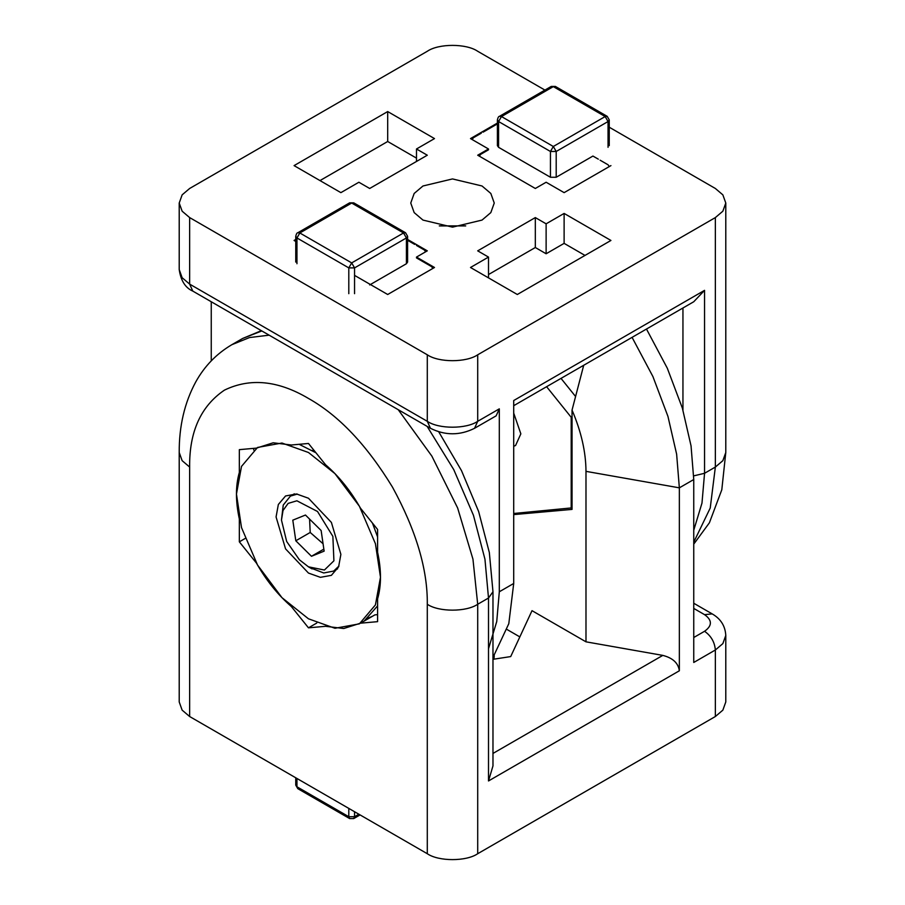 <?xml version="1.0" encoding="UTF-8"?>
<svg xmlns="http://www.w3.org/2000/svg" width="905" height="905" viewBox="0 0 905 905"><rect width="100%" height="100%" fill="white"/><g stroke="black" fill="none" stroke-linecap="round" stroke-linejoin="round"><path stroke-width="1.36" d="M494.243 655.718L493.949 659.168M632.075 337.361L652.935 376.593L667.958 416.436L676.635 454.197L679.35 487.84L679.35 670.786C678.298 663.071 672.777 657.946 662.799 655.39L585.988 641.826L532.016 610.671L510.703 656.577L492.976 659.315M519.843 636.905L507.083 629.529M269.124 335.167L249.52 337.554L231.838 344.703C216.544 353.719 204.496 366.152 195.706 382.012C184.563 402.668 179.066 426.165 179.213 452.5L179.213 701.963L182.143 710.142L189.643 716.522L427.296 853.72C438.642 861.571 466.358 861.571 477.704 853.72L477.704 604.257L472.953 559.154L457.636 507.988L431.843 456.086L398.234 409.705M646.475 329.047L667.336 368.278L682.359 408.121L691.047 445.882L693.75 479.526L693.75 662.471L715.357 649.994L715.357 716.522L722.857 710.142L725.787 701.963L725.787 635.446C725.256 625.977 720.719 618.805 712.19 613.895L704.554 614.653C712.326 620.197 712.326 625.74 704.554 631.283C711.07 635.842 714.667 642.075 715.357 649.994L722.857 643.613L725.787 635.446M715.357 716.522L477.704 853.72M179.213 452.5L182.143 460.679L189.643 467.048C189.236 431.798 200.842 406.153 224.451 390.123C250.142 377.69 278.14 380.473 308.469 398.449C338.798 415.486 366.808 445.056 392.487 487.139C416.096 530.432 427.703 569.471 427.296 604.257C438.642 612.108 466.358 612.108 477.704 604.257L488.508 598.024L488.508 780.958L492.976 765.902L492.976 591.78L489.334 552.548L478.643 511.54L461.505 470.645L438.755 431.843M360.495 623.183L343.776 628.511L325.574 626.305L308.469 627.832L291.365 606.554C277.812 594.8 266.172 580.309 256.443 563.102L239.339 541.835L239.339 519.029C235.504 501.291 235.504 485.77 239.339 472.455L239.339 449.649L256.443 448.122L273.163 442.794L291.365 445L308.469 443.473L325.574 464.751C339.137 476.516 350.778 490.996 360.495 508.203L377.6 529.482L377.6 552.288C381.435 570.014 381.435 585.535 377.6 598.85L377.6 621.656L360.495 623.183L374.908 614.868L377.6 614.631M308.469 627.832L316.761 623.047M239.339 541.835L245.085 538.509M253.739 448.36L253.739 450.011M368.109 618.16L372.668 616.158M585.988 641.826L585.988 471.358C585.874 451.98 581.225 431.561 572.039 410.101L583.714 365.281M572.039 410.101L572.039 509.402L513.712 514.606M407.601 239.474L427.296 250.843L416.492 257.088L416.492 257.914L431.617 266.647L432.805 268.31M416.492 257.088L434.502 267.484L387.691 294.498L354.556 275.38M295.754 241.431L294.068 240.459L295.754 239.474M546.122 223.818L564.12 213.433L610.932 240.459L517.309 294.498L470.498 267.484L488.508 257.088L477.704 250.843L535.319 217.585L546.122 223.818L546.122 253.762L535.319 247.518L488.508 274.543M564.12 213.433L564.12 243.366L546.122 253.762M488.508 257.088L488.508 277.869M585.003 255.425L564.12 243.366M535.319 217.585L535.319 247.518M610.932 165.615L564.12 192.641L546.122 182.244L535.319 188.478L477.704 155.219L488.508 148.986L488.508 149.811L480.589 154.393L479.401 156.203M488.508 148.986L470.498 138.589L497.399 123.069M416.492 148.986L427.296 155.219L369.681 188.478L358.878 182.244L340.88 192.641L294.068 165.615L387.691 111.564L434.502 138.589L416.492 148.986L416.492 161.452M416.492 158.126L387.691 141.497L319.997 180.581M387.691 111.564L387.691 141.497M465.713 225.899L439.287 225.899M422.974 220.085L414.173 212.607L410.746 203.037L414.173 193.455L422.974 185.989L452.5 178.93L482.026 185.989L490.827 193.455L494.254 203.037L490.827 212.607L482.026 220.085L452.5 227.144L422.974 220.085M609.246 127.22L715.357 188.478L722.857 194.858L725.787 203.037L722.857 211.204L715.357 217.585L715.357 467.048L710.233 508.022L693.75 542.186M474.537 428.303L496.144 415.836L499.311 408.845L477.704 421.311C466.358 429.162 438.642 429.162 427.296 421.311L430.463 428.303C445.158 435.61 459.842 435.61 474.537 428.303L477.704 421.311L477.704 354.794C466.358 362.645 438.642 362.645 427.296 354.794L189.643 217.585L182.143 211.204L179.213 203.037L182.143 194.858L189.643 188.478L427.296 51.28C438.642 43.429 466.358 43.429 477.704 51.28L544.923 90.081M477.704 354.794L715.357 217.585M211.25 301.75L211.25 360.869M725.787 203.037L725.787 452.5L722.857 460.679L715.357 467.048L704.554 473.292L704.554 290.347L693.75 301.75L513.712 405.689M492.976 657.46L508.802 623.681L513.712 583.465L513.712 400.53L704.554 290.347M488.508 648.738L496.743 621.554L499.311 591.78L499.311 408.845M308.469 573.069L285.561 548.883L276.07 516.947L278.344 504.481L285.561 495.963L296.546 493.972L308.469 498.236L331.388 522.423L340.88 554.369L338.606 566.824L331.388 575.342L320.404 577.333L308.469 573.069M377.6 536.937L372.408 523.011M315.947 452.783L299.148 444.31M364.104 621.101L377.6 605.886M380.485 577.232L375.428 543.701L359.398 506.257L334.974 473.643L308.469 452.5L281.964 443.031L257.552 447.455L241.511 466.392L236.454 494.073L241.511 527.604L257.552 565.059L281.964 597.662L308.469 618.805L334.974 628.274L359.398 623.85L375.428 604.925L380.485 577.232M513.712 513.486L572.039 507.863M571.202 508.35L571.202 417.296L572.039 416.809M575.331 396.198L561.01 378.381M571.202 417.296L546.609 386.707M321.139 530.522L324.137 551.145L311.467 556.281L295.811 540.783L292.801 520.16L305.471 515.035L321.139 530.522M323.843 549.131L311.467 556.281M309.578 519.097L310.211 532.468L323.062 543.747M310.211 532.468L295.811 540.783M281.466 520.058L286.67 541.484L299.408 559.799L308.469 566.835L324.42 570.026L333.911 560.806L332.87 536.371L317.531 511.506L296.885 500.793L288.152 503.384L283.027 510.499L281.466 520.058L283.242 505.069L290.426 496.087L297.372 494.085M338.923 566.044L333.719 571.055L323.73 572.978L310.211 567.774M513.712 432.194L513.712 435.396M513.712 446.278L515.579 445.486L520.85 433.834L513.712 413.132M550.444 177.256L556.202 177.256L556.202 151.474L608.047 121.542L605.174 116.553L607.21 116.349L555.353 86.416L553.317 86.62L605.174 116.553L553.317 146.486L556.202 151.474L550.444 151.474L553.317 146.486L501.472 116.553L498.587 121.542L550.444 151.474L550.444 177.256L498.587 147.323L498.587 121.542L497.399 119.879L497.399 145.66L498.587 147.323M472.195 139.574L473.383 137.752L481.302 133.182M600.128 160.208L608.047 164.778L609.246 166.441M598.329 159.167L592.933 156.056L556.202 177.256M497.399 123.895L483.112 132.141M407.601 236.296L406.413 237.958L406.413 263.74L407.601 262.077L407.601 236.296L405.564 232.766L403.528 232.97L351.683 262.903L299.827 232.97L296.953 237.958L348.798 267.891L351.683 262.903L354.556 267.891L406.413 237.958L403.528 232.97L351.683 203.037L349.647 202.833L297.79 232.766L299.827 232.97L351.683 203.037L353.719 202.833L405.564 232.766M406.413 263.74L369.681 284.939M416.492 245.447L424.411 250.018L425.599 251.828M414.694 244.407L407.601 240.311M662.799 655.39L492.976 753.435M427.296 604.257L427.296 853.72M189.643 716.522L189.643 467.048M231.838 344.703L242.631 338.47L261.828 330.947M427.137 426.391L453.767 469.65L473.451 515.296L484.944 559.177L488.508 598.024L492.976 591.78M704.554 631.283L693.75 637.516M693.75 608.42L704.554 614.653M488.508 780.958L679.35 670.786M693.75 479.526L679.35 487.84L585.988 471.358M693.75 530.24L701.986 503.067L704.554 473.292L693.716 475.872M427.296 354.794L427.296 421.311L189.643 284.113L182.143 277.733L179.213 269.554C180.808 280.663 185.344 287.847 192.81 291.105L189.643 284.113L189.643 217.585M682.947 307.983L682.947 410.101M513.712 583.465L499.311 591.78M499.436 116.349L501.472 116.553L553.317 86.62L551.281 86.416L499.436 116.349C498.644 116.326 497.965 117.503 497.399 119.879M608.047 147.323L608.047 121.542L609.246 119.879L607.21 116.349M297.79 232.766C296.998 232.743 296.32 233.92 295.754 236.296L296.953 237.958L296.953 263.74M348.798 293.673L348.798 267.891L354.556 267.891L354.556 293.673M296.953 778.47L296.953 786.784L297.79 788.651L349.647 818.584L348.798 816.717L296.953 786.784L295.754 785.121L295.754 777.78M358.878 814.229L354.556 816.717L353.719 818.584L360.077 814.919M354.556 811.728L354.556 816.717L348.798 816.717L348.798 808.403M712.19 613.895L693.75 603.25M261.353 330.676L242.631 338.47M725.787 452.5L721.805 489.763L709.396 522.796L693.75 544.131M430.463 428.303L192.81 291.105M179.213 203.037L179.213 269.554M312.078 450.419L315.766 452.557M312.067 568.917L308.469 566.835M294.363 493.825L290.426 496.087M337.644 568.793L333.719 571.055M555.353 86.416L551.281 86.416M609.246 119.879L609.246 145.66M353.719 202.833L349.647 202.833M295.754 236.296L295.754 262.077M353.719 818.584L349.647 818.584M297.79 788.651L295.754 785.121"/></g></svg>
